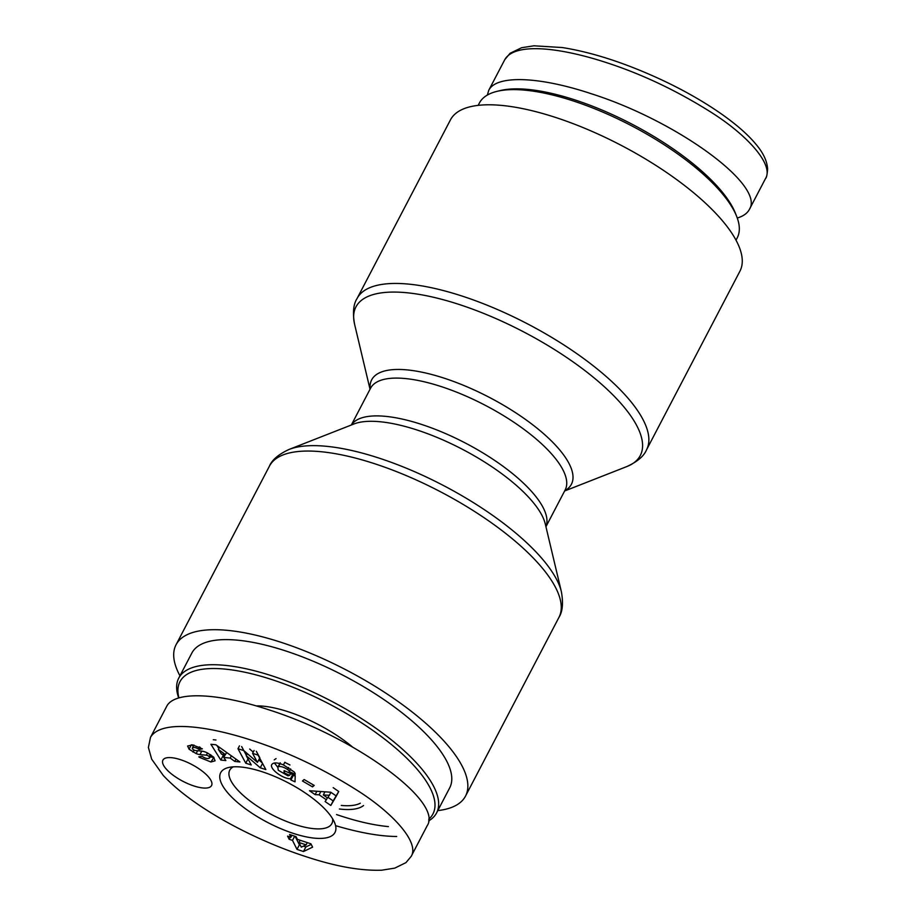 <?xml version="1.0" encoding="UTF-8"?>
<svg xmlns="http://www.w3.org/2000/svg" width="916" height="916" viewBox="0 0 916 916"><rect width="100%" height="100%" fill="white"/><g stroke="black" fill="none" stroke-linecap="round" stroke-linejoin="round"><path stroke-width="1.37" d="M737.037 242.145A163.323 56.517 27.6 0 1 739.922 271.205L646.524 449.848A163.323 56.517 -152.4 0 0 643.639 420.799A163.323 56.517 -152.4 0 0 495.281 308.589A163.323 56.517 -152.4 0 0 357.057 298.524L450.454 119.87A163.323 56.517 27.6 0 1 588.679 129.935A163.323 56.517 27.6 0 1 737.037 242.145M437.802 810.603A163.323 56.517 -152.4 0 0 465.511 796.107A163.323 56.517 -152.4 0 0 346.958 670.352A163.323 56.517 -152.4 0 0 176.044 644.772A163.323 56.517 -152.4 0 0 178.929 673.832A163.323 56.517 -152.4 0 0 179.96 675.802M736.75 216.623L735.514 213.474A142.736 49.395 -152.4 0 0 632.395 124.381A142.736 49.395 -152.4 0 0 500.376 90.547L497.09 91.337A145.472 50.346 27.6 0 1 631.639 125.813A145.472 50.346 27.6 0 1 736.75 216.623A145.472 50.346 27.6 0 1 737.231 237.828L736.006 240.175M478.163 105.374L479.389 103.039A145.472 50.346 27.6 0 1 497.09 91.337M487.358 95.058L488.743 90.329C496.163 74.883 538.642 76.257 590.946 93.627C677.038 120.855 765.513 185.547 749.357 209.466C747.307 213.336 743.277 216.199 737.277 218.031M178.929 697.878A142.736 49.395 27.6 0 1 281.349 682.844A142.736 49.395 27.6 0 1 430.428 788.562A142.736 49.395 27.6 0 1 428.688 819.27M388.395 826.598A142.736 49.395 27.6 0 1 336.538 814.553M428.608 820.919A145.472 50.346 -152.4 0 0 436.577 812.939A145.472 50.346 -152.4 0 0 434.001 787.062A145.472 50.346 -152.4 0 0 301.845 687.115A145.472 50.346 -152.4 0 0 178.734 678.149A145.472 50.346 -152.4 0 0 178.689 697.946M178.734 678.149L191.856 653.039A145.472 50.346 27.6 0 1 314.978 662.005A145.472 50.346 27.6 0 1 447.134 761.963A145.472 50.346 27.6 0 1 449.699 787.84L436.577 812.939M352.213 746.758A75.478 26.117 -152.4 0 0 288.483 711.847A75.478 26.117 -152.4 0 0 256.182 705.904M287.578 836.125L290.922 837.224L289.559 834.487L296.028 836.617L297.402 839.354L310.913 843.796L312.596 847.151L303.482 851.525L297.002 849.395L292.502 840.384L289.158 839.285L287.578 836.125M312.539 786.878L302.452 781.005L304.135 779.539L314.211 785.424L312.539 786.878L313.512 785.012M199.47 757.349L198.795 756.845L202.253 756.341L203.1 756.982C206.043 758.666 208.218 758.975 209.638 757.887L209.214 756.639A2.198 0.756 -152.4 0 0 206.329 755.173L199.986 754.589A8.221 2.851 27.6 0 1 196.127 753.582L189.062 749.208L187.62 746.025L192.509 744.88L202.379 748.83L199.001 749.528L198.234 748.945C195.577 747.399 193.631 747.113 192.371 748.063L192.383 748.67A2.198 0.756 -152.4 0 0 195.577 750.559L201.783 751.131A8.221 2.851 27.6 0 1 207.485 752.975L213.611 757.097L215.077 760.818L210.898 761.986L199.47 757.349L199.814 756.696M315.104 794.619L309.494 790.737L330.802 792.226L336.332 796.05L330.802 805.473L325.1 801.534L326.336 799.783L319.146 794.802L315.104 794.619L316.867 791.252M225.851 760.555L220.813 760.051L210.909 744.284L215.878 744.777L239.923 761.952L234.805 761.448L230.202 758.07L223.756 757.44L225.851 760.555M260.259 767.803L246.255 755.689L251.236 764.952L245.774 763.211L237.977 748.738L243.793 750.582L257.453 762.398L252.587 753.364L258.06 755.093L265.858 769.577L260.259 767.803L262.548 763.429M284.109 770.596L295.215 775.612L295.021 781.84L290.933 779.997L290.452 778.795C282.414 778.806 268.938 768.398 271.857 764.436C273.621 762.272 277.479 762.433 283.433 764.917L294.173 771.936A10.145 3.515 27.6 0 1 295.261 774.203L289.238 771.627A4.111 1.42 -152.4 0 0 287.567 769.532C283.949 767.116 280.914 766.165 278.453 766.681L277.834 767.287L278.269 770.242L287.968 775.829L289.651 775.337L284.04 772.806L284.109 770.596M293.189 833.342A64.509 22.328 -152.4 0 0 334.752 823.026A64.509 22.328 -152.4 0 0 288.174 782.814A64.509 22.328 -152.4 0 0 228.553 767.516A64.509 22.328 -152.4 0 0 231.233 796.634A64.509 22.328 -152.4 0 0 293.189 833.342M163.391 764.997A27.446 9.504 27.6 0 1 162.911 760.108A27.446 9.504 27.6 0 1 191.639 764.413A27.446 9.504 27.6 0 1 211.562 785.55A27.446 9.504 27.6 0 1 188.33 783.856A27.446 9.504 27.6 0 1 163.391 764.997M411.181 856.38L427.222 825.66C443.378 801.729 354.904 737.037 268.812 709.82C216.508 692.439 174.029 691.065 166.609 706.511L150.51 737.323C160.575 719.953 205.837 725.22 252.701 740.62C288.288 752.219 323.13 768.81 357.229 790.382C393.605 813.431 419.7 842.8 411.181 856.38L405.96 862.632L394.796 868.116L381.743 870.2C360.515 870.933 334.981 866.33 305.131 856.38C255.61 840.304 194.284 808.656 163.288 775.486L151.69 759.192L148.392 747.467L150.487 737.369M335.577 825.66C359.69 832.77 380.06 836.377 396.685 836.48M300.288 845.125L299.395 844.827L295.135 836.319M311.211 844.392L305.864 846.957L303.391 846.144M301.284 847.14L306.127 844.861L298.982 842.514L301.284 847.14M307.295 842.606L306.127 844.861M300.162 840.258L298.982 842.514M291.941 835.278L290.922 837.224M305.864 846.957L303.482 851.525M299.395 844.827L297.002 849.395M294.7 836.182L292.502 840.384M290.338 837.029L289.158 839.285M341.256 805.439A75.478 26.117 -152.4 0 0 360.332 803.206M363.56 805.519A78.226 27.068 27.6 0 1 339.412 809M332.623 818.778A57.616 19.934 27.6 0 1 331.878 823.564A57.616 19.934 27.6 0 1 294.528 824.354A57.616 19.934 27.6 0 1 229.767 770.173A57.616 19.934 27.6 0 1 233.271 766.841M284.04 772.806L284.99 770.986M289.651 775.337L290.601 773.528M278.453 766.681L280.033 763.646M284.773 762.375L289.96 764.963M289.238 771.638L290.67 768.902L289.238 771.627M290.452 778.795L292.708 774.478M276.071 758.585L274.239 759.868M274.399 762.994L277.823 767.31L280.204 762.765M290.395 773.905L292.021 774.169M292.994 774.604L295.192 776.276M290.933 779.997L293.315 775.428M258.77 759.879L262.262 762.913M246.255 755.689L247.32 753.628M252.587 753.364L254.087 750.49M256.297 751.246L259.835 757.83M257.453 762.398L259.686 758.116M253.24 752.116L249.679 749.036M237.977 748.738L239.465 745.887M241.629 746.529L246.404 755.391M245.774 763.211L248.007 758.94M218.363 749.414L221.603 754.223L225.473 754.612L218.363 749.414L219.451 747.33M225.473 754.612L226.607 752.448M220.813 760.051L223.195 755.494L224.695 755.643M223.756 757.44L225.244 754.589M226.367 752.895L227.374 752.998M230.202 758.07L231.37 755.849M234.805 761.448L236.007 759.158M215.958 739.991L213.302 739.727M216.955 745.555L218.832 748.532M222.462 754.315L223.195 755.494M329.52 795.271L323.291 794.985L327.607 797.973L331.02 792.374M323.291 794.985L324.951 791.813M319.146 794.802L320.852 791.527M323.68 791.722L324.642 792.397M326.336 799.783L327.367 797.802M328.043 797.355L333.184 800.916L338.725 791.493L333.184 787.657M330.802 805.473L333.184 800.916M336.332 796.05L338.725 791.493M210.898 761.986L213.92 757.429M210.188 756.845L213.279 757.429M199.001 749.528L200.157 747.307M193.013 752.093L194.066 750.078M191.639 744.822L193.356 746.185M351.343 424.99L370.568 388.224A109.794 38.003 27.6 0 1 463.485 394.991A109.794 38.003 27.6 0 1 563.226 470.423A109.794 38.003 27.6 0 1 565.161 489.957L545.936 526.734M564.76 490.736A112.691 38.999 -152.4 0 0 569.409 464.24A112.691 38.999 -152.4 0 0 455.561 382.19A112.691 38.999 -152.4 0 0 370.156 389.002M370.03 389.254L354.572 324.184A160.415 55.521 27.6 0 1 470.813 308.497A160.415 55.521 27.6 0 1 637.456 426.993A160.415 55.521 27.6 0 1 626.876 466.542C637.364 461.71 643.914 456.145 646.524 449.848M545.913 526.643A109.794 38.003 -152.4 0 0 465.706 443.218A109.794 38.003 -152.4 0 0 351.423 424.967M289.09 449.435L353.988 423.959A112.691 38.999 27.6 0 1 462.5 449.344A112.691 38.999 27.6 0 1 545.283 523.963L561.394 591.793A160.415 55.521 -152.4 0 0 443.562 485.572A160.415 55.521 -152.4 0 0 289.09 449.435C278.601 454.279 272.052 459.832 269.441 466.13A163.323 56.517 27.6 0 1 440.356 491.697A163.323 56.517 27.6 0 1 558.909 617.453L465.511 796.107M504.865 59.517C514.941 42.17 560.237 47.414 607.045 62.815C642.563 74.402 677.302 90.924 711.274 112.37C747.731 135.408 774.123 164.983 765.513 178.574L765.352 178.86M287.567 769.532L288.609 767.539M283.433 764.917L284.865 762.192M198.234 748.945L199.333 746.861M189.062 749.208L191.364 744.811M196.127 753.582L197.604 750.754M199.986 754.589L201.795 751.131M206.329 755.173L207.485 752.975M209.214 756.639L210.302 754.566M564.622 490.987L626.876 466.542M354.572 324.184C352.557 312.803 353.381 304.249 357.057 298.524M561.394 591.793C563.409 603.175 562.584 611.728 558.909 617.453M269.441 466.13L176.044 644.772M504.83 59.586L510.075 53.288L521.593 47.724L533.959 45.8L562.367 47.552C592.331 52.338 625.147 62.975 660.791 79.474C699.412 97.394 737.598 121.954 756.043 144.373C763.257 152.88 767.116 161.09 767.608 168.991C767.207 174.647 766.509 177.841 765.513 178.574M749.357 209.466L765.455 178.654M488.743 90.318L504.853 59.517M193.952 745.04L192.383 748.04M211.092 755.105L209.627 757.91"/></g></svg>
